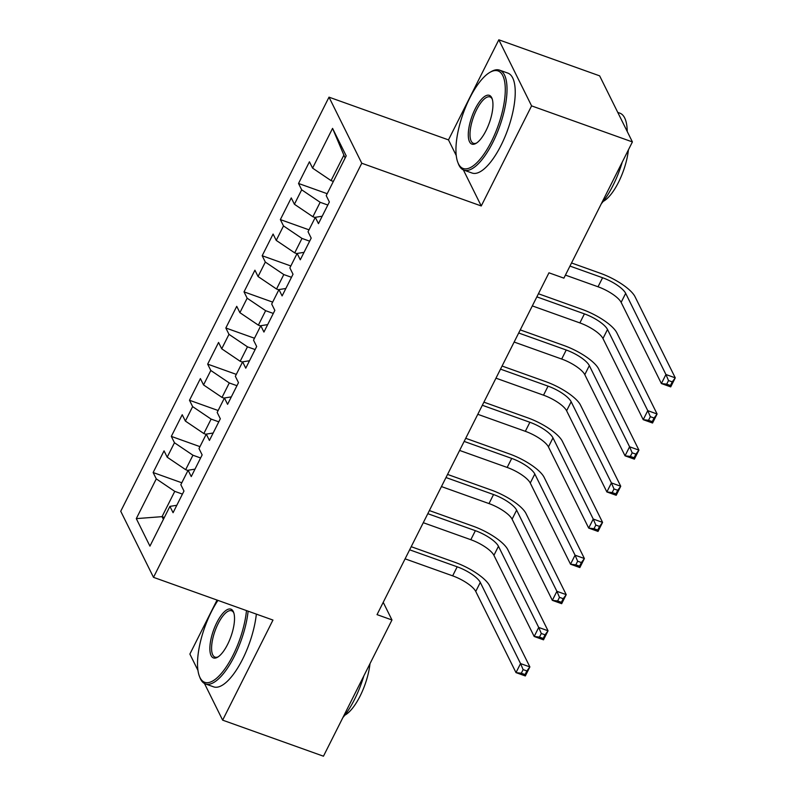 <?xml version="1.0" encoding="UTF-8"?>
<svg xmlns="http://www.w3.org/2000/svg" width="796" height="796" viewBox="0 0 796 796"><rect width="100%" height="100%" fill="white"/><g stroke="black" fill="none" stroke-linecap="round" stroke-linejoin="round"><path stroke-width="1.19" d="M217.049 600.055L189.876 654.073L197.955 670.371M329.007 97.162L120.733 511.261L153.499 577.339L361.772 163.24L329.007 97.162L448.486 139.887L456.257 155.568M463.371 169.906L481.252 205.965L531.589 105.878L498.823 39.8L448.486 139.887M498.823 39.8L599.637 75.849L632.402 141.927L531.589 105.878M345.126 158.036L332.569 128.375L312.579 168.125L309.435 161.787L298.53 183.468L301.674 189.806L294.411 204.254L291.266 197.915L280.361 219.596L283.505 225.935L276.232 240.392L273.088 234.054L262.183 255.735L265.327 262.073L258.063 276.53L254.919 270.182L244.014 291.863L247.158 298.202L239.885 312.659L236.74 306.321L225.835 328.002L228.979 334.34L221.716 348.797L218.572 342.449L207.666 364.13L210.811 370.478L203.537 384.926L200.393 378.588L189.488 400.269L192.632 406.607L185.369 421.064L182.224 414.726L171.319 436.397L174.463 442.745L167.19 457.193L164.046 450.854L153.14 472.535L181.796 482.784M332.569 128.375L346.21 155.877L326.221 195.627L329.365 201.965L318.46 223.646L315.315 217.308L308.042 231.755L311.186 238.103L300.281 259.785L297.137 253.436L289.873 267.894L293.018 274.232L282.112 295.913L278.968 289.575L271.695 304.032L274.839 310.37L263.934 332.051L260.79 325.703L253.526 340.161L256.67 346.499L245.765 368.18L242.621 361.842L235.347 376.299L238.492 382.637L227.586 404.318L224.442 397.98L217.179 412.428L220.323 418.766L209.418 440.447L206.273 434.109L199 448.566L202.144 454.904L191.249 476.585L188.105 470.247L180.831 484.694L183.976 491.032L173.07 512.714L169.926 506.375L149.937 546.126L136.295 518.624L156.285 478.874L153.14 472.535M632.402 141.927L563.896 278.152L548.961 272.809L377.035 614.631L391.97 619.975L383.224 602.333M187.965 470.506L185.667 469.68L192.94 455.222L200.602 457.969M167.19 457.193L185.667 469.68M174.463 442.745L192.94 455.222M169.926 506.375L176.811 505.291M206.144 434.367L203.846 433.541L211.109 419.094L218.781 421.83M185.369 421.064L203.846 433.541M192.632 406.607L211.109 419.094M188.105 470.247L194.98 469.152M224.313 398.229L222.014 397.413L229.288 382.956L236.949 385.702M203.537 384.926L222.014 397.413M210.811 370.478L229.288 382.956M206.273 434.109L213.149 433.024M242.491 362.1L240.193 361.275L247.456 346.827L255.128 349.563M221.716 348.797L240.193 361.275M228.979 334.34L247.456 346.827M224.442 397.98L231.328 396.886M260.66 325.962L258.362 325.146L265.635 310.689L273.297 313.435M239.885 312.659L258.362 325.146M247.158 298.202L265.635 310.689M242.621 361.842L249.496 360.757M278.839 289.834L276.54 289.008L283.804 274.56L291.475 277.297M258.063 276.53L276.54 289.008M265.327 262.073L283.804 274.56M260.79 325.703L267.675 324.619M297.007 253.695L294.709 252.879L301.983 238.422L309.644 241.168M276.232 240.392L294.709 252.879M283.505 225.935L301.983 238.422M278.968 289.575L285.844 288.49M315.186 217.567L312.888 216.741L320.151 202.293L327.823 205.03M294.411 204.254L312.888 216.741M301.674 189.806L320.151 202.293M297.137 253.436L304.022 252.352M333.355 181.428L331.056 180.612L343.782 155.32M312.579 168.125L331.056 180.612M315.315 217.308L322.191 216.214M204.463 683.485L222.641 720.151L323.455 756.2L391.97 619.975M481.252 205.965L361.772 163.24M222.641 720.151L272.988 620.064L153.499 577.339M164.344 517.48L162.046 516.654L163.389 519.37M182.433 494.097L174.762 491.361L162.046 516.654L136.295 518.624M156.285 478.874L174.762 491.361M298.53 183.468L327.186 193.707M280.361 219.596L309.007 229.845M262.183 255.735L290.839 265.973M244.014 291.863L272.66 302.112M225.835 328.002L254.491 338.24M207.666 364.13L236.312 374.379M189.488 400.269L218.144 410.517M171.319 436.397L199.965 446.646M565.419 275.108L598.035 286.779A21.233 6.458 -153.3 0 1 621.139 302.38L661.386 383.543L665.934 374.518L675.267 377.851L635.009 296.689A31.84 9.691 26.7 0 0 600.363 273.277L571.528 262.969M569.966 266.083L602.582 277.744A21.233 6.458 -153.3 0 1 625.676 293.346L665.934 374.518L668.521 380.548L666.7 384.16L670.431 385.493L672.252 381.881L668.521 380.548M672.252 381.881L675.267 377.851L670.72 386.886L661.386 383.543L666.7 384.16M670.72 386.886L670.431 385.493M532.315 305.903L579.866 322.907A21.233 6.458 -153.3 0 1 602.96 338.519L643.218 419.681L647.755 410.646L657.088 413.99L616.84 332.818A31.84 9.691 26.7 0 0 582.194 309.415L538.424 293.754M536.852 296.868L584.413 313.873A21.233 6.458 -153.3 0 1 607.507 329.484L647.755 410.646L650.342 416.676L648.531 420.298L652.262 421.631L654.083 418.019L650.342 416.676M654.083 418.019L657.088 413.99L652.551 423.014L643.218 419.681L648.531 420.298M652.551 423.014L652.262 421.631M514.136 342.041L561.687 359.046A21.233 6.458 -153.3 0 1 584.791 374.647L625.039 455.819L629.586 446.785L638.919 450.118L598.662 368.956A31.84 9.691 26.7 0 0 564.026 345.544L520.246 329.892M518.684 333.007L566.235 350.011A21.233 6.458 -153.3 0 1 589.329 365.613L629.586 446.785L632.173 452.815L630.352 456.426L634.084 457.76L635.904 454.148L632.173 452.815M635.904 454.148L638.919 450.118L634.372 459.153L625.039 455.819L630.352 456.426M634.372 459.153L634.084 457.76M469.809 97.938A51.8 18.517 -70.3 0 0 457.829 162.404A51.8 18.517 -70.3 0 0 491.421 141.509A51.8 18.517 -70.3 0 0 505.271 88.475A51.8 18.517 -70.3 0 0 490.047 72.277A51.8 18.517 -70.3 0 0 469.809 97.938M490.047 72.277L491.401 71.511A53.073 18.975 109.7 0 1 499.599 70.147A53.073 18.975 109.7 0 1 492.804 142.454A53.073 18.975 109.7 0 1 463.859 170.105A53.073 18.975 109.7 0 1 458.387 163.847L457.829 162.404M475.212 108.833A25.9 9.263 109.7 0 1 492.008 98.386A25.9 9.263 109.7 0 1 486.018 130.624A25.9 9.263 109.7 0 1 475.899 143.449A25.9 9.263 109.7 0 1 468.287 135.35A25.9 9.263 109.7 0 1 475.212 108.833M492.266 99.162A24.626 8.806 -70.3 0 0 490.028 96.943A24.626 8.806 -70.3 0 0 476.595 109.768A24.626 8.806 -70.3 0 0 473.441 143.32A24.626 8.806 -70.3 0 0 476.585 143.021M622.263 162.095A53.073 18.975 109.7 0 1 613.029 185.438A53.073 18.975 109.7 0 1 601.308 203.756M628.412 149.867A38.218 13.661 109.7 0 1 618.522 182.264A38.218 13.661 109.7 0 1 603.219 201.398M499.599 70.147L507.818 73.093A53.073 18.975 109.7 0 1 501.022 145.389A53.073 18.975 109.7 0 1 472.078 173.04L463.859 170.105M617.766 112.405L619.835 113.141A53.073 18.975 109.7 0 1 627.228 131.479M217.965 600.383A51.8 18.517 -70.3 0 0 211.388 611.766A51.8 18.517 -70.3 0 0 199.398 676.222A51.8 18.517 -70.3 0 0 232.989 655.337A51.8 18.517 -70.3 0 0 246.481 610.582M248.123 611.169A53.073 18.975 109.7 0 1 234.382 656.272A53.073 18.975 109.7 0 1 205.438 683.923A53.073 18.975 109.7 0 1 199.955 677.675L199.398 676.222M216.781 622.651A25.9 9.263 109.7 0 1 233.586 612.214A25.9 9.263 109.7 0 1 227.586 644.442A25.9 9.263 109.7 0 1 217.467 657.277A25.9 9.263 109.7 0 1 209.865 649.178A25.9 9.263 109.7 0 1 216.781 622.651M233.845 612.99A24.626 8.806 -70.3 0 0 231.596 610.761A24.626 8.806 -70.3 0 0 218.174 623.596A24.626 8.806 -70.3 0 0 215.019 657.138A24.626 8.806 -70.3 0 0 218.164 656.839M363.832 675.913A53.073 18.975 109.7 0 1 354.608 699.266A53.073 18.975 109.7 0 1 342.877 717.584M369.991 663.685A38.218 13.661 109.7 0 1 360.09 696.082A38.218 13.661 109.7 0 1 344.787 715.216M256.342 614.104A53.073 18.975 109.7 0 1 242.591 659.207A53.073 18.975 109.7 0 1 213.656 686.858L205.438 683.923M495.968 378.17L543.519 395.174A21.233 6.458 -153.3 0 1 566.613 410.786L606.87 491.948L611.408 482.913L620.741 486.256L580.493 405.084A31.84 9.691 26.7 0 0 545.847 381.682L502.077 366.031M500.505 369.135L548.066 386.14A21.233 6.458 -153.3 0 1 571.16 401.751L611.408 482.913L613.995 488.953L612.184 492.565L615.915 493.898L617.736 490.286L613.995 488.953M617.736 490.286L620.741 486.256L616.203 495.291L606.87 491.948L612.184 492.565M616.203 495.291L615.915 493.898M477.789 414.308L525.34 431.313A21.233 6.458 -153.3 0 1 548.444 446.914L588.692 528.086L593.239 519.052L602.572 522.385L562.324 441.223A31.84 9.691 26.7 0 0 527.678 417.81L483.898 402.159M482.336 405.273L529.887 422.278A21.233 6.458 -153.3 0 1 552.981 437.88L593.239 519.052L595.826 525.081L594.005 528.693L597.736 530.027L599.557 526.415L595.826 525.081M599.557 526.415L602.572 522.385L598.025 531.42L588.692 528.086L594.005 528.693M598.025 531.42L597.736 530.027M459.62 450.436L507.171 467.441A21.233 6.458 -153.3 0 1 530.265 483.053L570.523 564.215L575.06 555.18L584.393 558.523L544.146 477.351A31.84 9.691 26.7 0 0 509.5 453.949L465.73 438.298M464.158 441.412L511.719 458.416A21.233 6.458 -153.3 0 1 534.812 474.018L575.06 555.18L577.647 561.22L575.836 564.832L579.568 566.165L581.388 562.553L577.647 561.22M581.388 562.553L584.393 558.523L579.856 567.558L570.523 564.215L575.836 564.832M579.856 567.558L579.568 566.165M441.442 486.575L489.003 503.579A21.233 6.458 -153.3 0 1 512.097 519.181L552.344 600.353L556.892 591.319L566.225 594.652L525.977 513.49A31.84 9.691 26.7 0 0 491.331 490.077L447.551 474.426M445.989 477.54L493.54 494.545A21.233 6.458 -153.3 0 1 516.634 510.146L556.892 591.319L559.479 597.348L557.658 600.96L561.399 602.293L563.21 598.682L559.479 597.348M563.21 598.682L566.225 594.652L561.678 603.686L552.344 600.353L557.658 600.96M561.678 603.686L561.399 602.293M423.273 522.703L470.824 539.708A21.233 6.458 -153.3 0 1 493.918 555.319L534.176 636.482L538.713 627.447L548.046 630.79L507.798 549.618A31.84 9.691 26.7 0 0 473.152 526.216L429.382 510.564M427.81 513.679L475.371 530.683A21.233 6.458 -153.3 0 1 498.465 546.285L538.713 627.447L541.3 633.487L539.489 637.098L543.22 638.432L545.041 634.82L541.3 633.487M545.041 634.82L548.046 630.79L543.509 639.825L534.176 636.482L539.489 637.098M543.509 639.825L543.22 638.432M405.094 558.842L452.655 575.846A21.233 6.458 -153.3 0 1 475.749 591.448L515.997 672.62L520.544 663.585L529.877 666.919L489.63 585.757A31.84 9.691 26.7 0 0 454.984 562.344L411.204 546.693M409.642 549.807L457.193 566.812A21.233 6.458 -153.3 0 1 480.296 582.413L520.544 663.585L523.131 669.615L521.31 673.227L525.052 674.57L526.862 670.948L523.131 669.615M526.862 670.948L529.877 666.919L525.33 675.953L515.997 672.62L521.31 673.227M525.33 675.953L525.052 674.57M602.582 277.744L598.035 286.779M625.676 293.346L621.139 302.38M584.413 313.873L579.866 322.907M607.507 329.484L602.96 338.519M566.235 350.011L561.687 359.046M589.329 365.613L584.791 374.647M548.066 386.14L543.519 395.174M571.16 401.751L566.613 410.786M529.887 422.278L525.34 431.313M552.981 437.88L548.444 446.914M511.719 458.416L507.171 467.441M534.812 474.018L530.265 483.053M493.54 494.545L489.003 503.579M516.634 510.146L512.097 519.181M475.371 530.683L470.824 539.708M498.465 546.285L493.918 555.319M457.193 566.812L452.655 575.846M480.296 582.413L475.749 591.448"/></g></svg>
